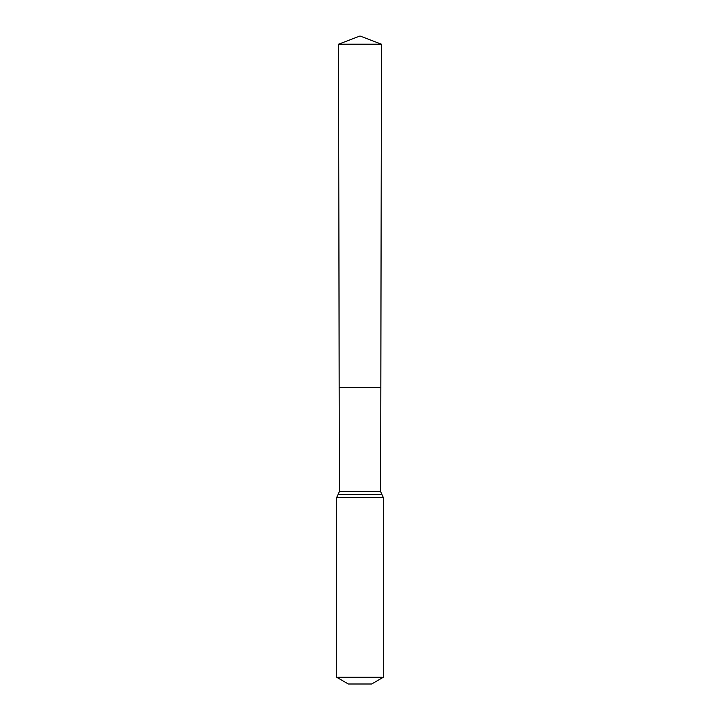 <?xml version="1.0" encoding="UTF-8"?>
<svg xmlns="http://www.w3.org/2000/svg" width="720" height="720" viewBox="0 0 720 720"><rect width="100%" height="100%" fill="white"/><g stroke="black" fill="none" stroke-linecap="round" stroke-linejoin="round"><path stroke-width="1.08" d="M380.637 491.589L380.826 387.315L339.174 387.315L338.553 44.208L381.447 44.208L380.826 387.315L339.174 387.315L339.363 491.589L380.637 491.589L383.31 497.529L383.31 677.268L371.655 684L348.345 684L336.69 677.268L383.31 677.268M360 387.315L380.826 387.315L381.447 44.208L360 36L338.553 44.208M336.69 677.268L336.69 497.529L383.31 497.529M336.69 497.529L338.022 494.559L381.978 494.559M338.022 494.559L339.363 491.589M360 36L381.447 44.208"/></g></svg>
